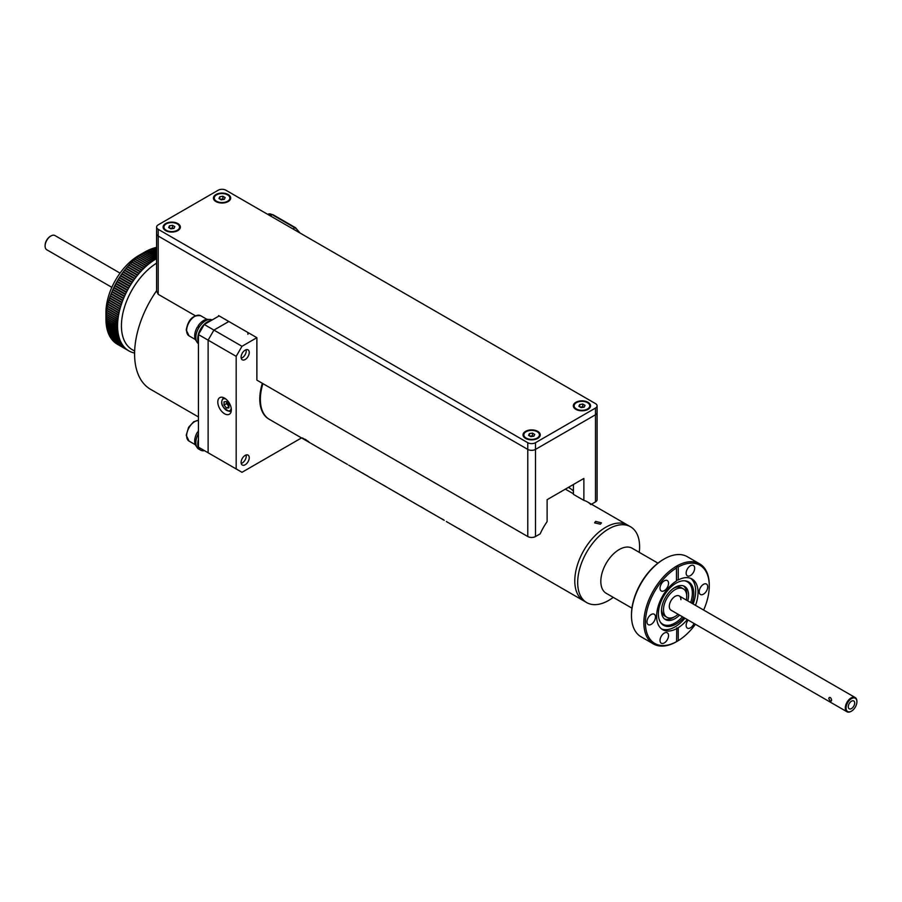 <?xml version="1.0" encoding="UTF-8"?>
<svg xmlns="http://www.w3.org/2000/svg" width="902" height="902" viewBox="0 0 902 902"><rect width="100%" height="100%" fill="white"/><g stroke="black" fill="none" stroke-linecap="round" stroke-linejoin="round"><path stroke-width="1.35" d="M678.225 640.691L678.225 627.724L676.455 628.739A29.281 16.901 -60 0 1 662.699 629.697A29.281 16.901 -60 0 1 658.043 606.809A29.281 16.901 -60 0 1 676.455 580.978L676.455 568.012A45.145 26.068 120 0 0 645.415 622.775A45.145 26.068 120 0 0 676.455 641.705L678.225 640.691A45.145 26.068 120 0 0 695.431 624.274M676.759 627.916L676.568 641.66A46.25 26.699 -60 0 1 653.443 643.949A46.25 26.699 -60 0 1 646.351 606.888A46.25 26.699 -60 0 1 676.568 566.14A46.25 26.699 -60 0 1 699.681 563.851A46.25 26.699 -60 0 1 709.265 585.015L709.265 585.917A45.145 26.068 120 0 0 678.225 566.986L676.759 566.479L676.455 568.012L676.759 566.479M703.639 610.056A45.145 26.068 120 0 0 709.265 585.917M631.479 615.626L631.479 614.736A45.145 26.068 -60 0 1 663.41 559.443A45.145 26.068 -60 0 1 663.41 559.432L664.176 558.992A46.25 26.699 120 0 0 631.479 615.626A46.25 26.699 120 0 0 641.063 636.801L653.443 643.949M699.681 563.851L687.301 556.703A46.25 26.699 120 0 0 664.176 558.992L663.41 559.443M679.567 615.108A19.156 11.061 -60 0 1 675.012 618.648A19.156 11.061 -60 0 1 665.439 619.595A19.156 11.061 -60 0 1 662.508 604.25A19.156 11.061 -60 0 1 675.012 587.36A19.156 11.061 -60 0 1 684.595 586.413A19.156 11.061 -60 0 1 687.775 600.89M664.56 618.986A19.156 11.061 120 0 0 673.174 617.588A19.156 11.061 120 0 0 674.189 616.957M158.2 229.322L527.771 442.702A5.468 3.157 0 0 0 535.506 442.702L595.489 408.065A5.468 3.157 0 0 0 597.09 405.832A5.468 3.157 0 0 0 595.489 403.6L225.917 190.232A5.468 3.157 0 0 0 218.183 190.232L158.2 224.857A5.468 3.157 0 0 0 156.598 227.09A5.468 3.157 0 0 0 158.2 229.322L158.2 236.031A5.468 3.157 180 0 1 156.598 233.798A5.468 3.157 0 0 0 158.2 236.031L527.771 449.399A5.468 3.157 0 0 0 535.506 449.399L535.506 536.532L540.174 533.849A43.781 25.279 -60 0 1 547.119 521.627L547.119 499.674L583.876 478.443L583.876 500.396A43.781 25.279 -60 0 1 587.394 501.862L627.634 525.099A43.781 25.279 120 0 0 605.749 527.264A43.781 25.279 120 0 0 577.145 565.847A43.781 25.279 120 0 0 583.853 600.924A43.781 25.279 -60 0 1 574.788 580.888A43.781 25.279 -60 0 1 593.899 536.825A43.781 25.279 -60 0 1 627.634 525.099L630.543 526.768A43.781 25.279 120 0 0 608.647 528.944A43.781 25.279 120 0 0 580.042 567.516A43.781 25.279 120 0 0 586.762 602.604A43.781 25.279 120 0 0 608.647 600.439A43.781 25.279 120 0 0 613.27 597.372M639.259 552.34A43.781 25.279 120 0 0 630.543 526.768M657.941 563.13L632.201 548.269A26 15.007 120 0 0 619.2 549.555A26 15.007 120 0 0 602.22 572.466A26 15.007 120 0 0 606.2 593.291L631.952 608.162M683.806 617.554A25.042 14.455 -60 0 1 676.083 624.06A25.042 14.455 -60 0 1 660.76 622.718A25.042 14.455 -60 0 1 660.738 602.265A25.042 14.455 -60 0 1 676.083 583.177A25.042 14.455 -60 0 1 684.956 580.809A25.042 14.455 -60 0 1 692.014 603.337M682.453 616.776A24.489 14.139 -60 0 1 675.012 623A24.489 14.139 -60 0 1 660.411 622.177M690.752 578.396A29.281 16.901 -60 0 1 693.142 603.99M684.934 618.208A29.281 16.901 -60 0 1 674.989 626.901A29.281 16.901 -60 0 1 661.572 628.942M707.72 586.807A6.021 3.473 120 0 0 706.469 584.056A6.021 3.473 120 0 0 701.835 585.669A6.021 3.473 120 0 0 699.208 591.723A6.021 3.473 120 0 0 700.448 594.474A6.021 3.473 120 0 0 705.093 592.862A6.021 3.473 120 0 0 707.72 586.807M688.147 620.057A6.021 3.473 120 0 0 686.14 625.379A6.021 3.473 120 0 0 687.392 628.142A6.021 3.473 120 0 0 694.01 623.451M664.278 633.091A6.021 3.473 120 0 0 660.343 638.402A6.021 3.473 120 0 0 661.267 643.216A6.021 3.473 120 0 0 664.278 642.923A6.021 3.473 120 0 0 668.213 637.624A6.021 3.473 120 0 0 667.288 632.798A6.021 3.473 120 0 0 664.278 633.091M655.472 616.968A6.021 3.473 120 0 0 654.232 614.217A6.021 3.473 120 0 0 649.587 615.829A6.021 3.473 120 0 0 646.959 621.884A6.021 3.473 120 0 0 648.211 624.635A6.021 3.473 120 0 0 652.845 623.023A6.021 3.473 120 0 0 655.472 616.968M668.54 583.312A6.021 3.473 120 0 0 667.288 580.55A6.021 3.473 120 0 0 662.643 582.162A6.021 3.473 120 0 0 660.016 588.228A6.021 3.473 120 0 0 661.267 590.979A6.021 3.473 120 0 0 665.901 589.367A6.021 3.473 120 0 0 668.54 583.312M690.402 565.768A6.021 3.473 120 0 0 686.467 571.079A6.021 3.473 120 0 0 687.392 575.893A6.021 3.473 120 0 0 690.402 575.6A6.021 3.473 120 0 0 694.337 570.289A6.021 3.473 120 0 0 693.413 565.475A6.021 3.473 120 0 0 690.402 565.768M678.225 566.986L678.225 579.952A29.281 16.901 -60 0 1 691.981 578.994A29.281 16.901 -60 0 1 695.498 605.355M687.29 619.573A29.281 16.901 -60 0 1 678.225 627.724M678.225 579.952L676.759 580.099M684.314 580.764A24.489 14.139 -60 0 1 690.661 602.559M686.681 595.309A19.156 11.061 120 0 0 683.626 585.962M856.9 701.756A7.667 4.42 120 0 0 851.477 698.633A7.667 4.42 120 0 0 846.065 708.014A7.667 4.42 120 0 0 851.477 711.148A7.667 4.42 120 0 0 856.9 701.756L856.9 701.316A8.208 4.736 -60 0 0 855.197 697.55A8.208 4.736 -60 0 0 848.872 699.749A8.208 4.736 -60 0 0 845.287 708.014A8.208 4.736 -60 0 0 846.989 711.768A8.208 4.736 -60 0 0 851.093 711.362A8.208 4.736 -60 0 0 851.296 711.25M831.644 700.144C830.877 697.302 829.919 696.75 828.746 698.464C829.919 701.068 830.877 701.632 831.644 700.144L831.317 701.023M829.265 697.471L828.746 698.464M854.679 703.041A4.51 2.605 120 0 0 853.743 700.978A4.51 2.605 120 0 0 850.259 702.184A4.51 2.605 120 0 0 848.286 706.728A4.51 2.605 120 0 0 849.222 708.792A4.51 2.605 120 0 0 852.706 707.585A4.51 2.605 120 0 0 854.679 703.041M680.92 599.706A8.208 4.736 120 0 0 679.217 595.951A8.208 4.736 120 0 0 672.892 598.15A8.208 4.736 120 0 0 669.307 606.415A8.208 4.736 120 0 0 671.009 610.169L846.989 711.768M686.332 600.056A16.416 9.482 120 0 0 686.726 596.357A16.416 9.482 120 0 0 683.321 588.837L681.382 587.721A16.416 9.482 120 0 0 673.388 588.42M683.321 588.837A16.416 9.482 120 0 0 670.671 593.245A16.416 9.482 120 0 0 663.5 609.763A16.416 9.482 120 0 0 666.905 617.284A16.416 9.482 120 0 0 678.124 614.273M661.572 608.884A16.416 9.482 120 0 0 664.966 616.167L666.905 617.284M595.591 521.401L594.587 522.856L600.428 524.197L601.431 522.856L595.591 521.401M310.029 442.792L304.414 439.545M302.384 437.921L308.394 441.439A43.781 25.279 -60 0 0 308.631 441.664L302.745 438.271A43.781 25.279 -60 0 1 302.384 437.921M325.16 451.575L326.58 452.398M326.569 452.353L329.647 454.134M326.998 452.477L326.062 452.049L326.986 452.5M323.919 450.842L324.483 451.023M344.372 462.658L346.92 464.124M349.322 465.511L348.736 465.173L349.322 465.511M347.439 464.429L346.233 463.718M383.079 485.005L368.997 476.887A43.781 25.279 -60 0 1 367.486 475.884L366.81 475.489A43.781 25.279 -60 0 0 368.32 476.493L368.23 476.436A43.758 25.267 -60 0 1 367.013 475.602M367.52 476.03L362.615 473.178A43.781 25.279 -60 0 1 362.209 472.896L368.523 476.572M382.696 484.791L386.011 486.697M387.127 487.351L384.489 485.716M386.259 486.843L387.544 487.587M382.561 484.645L381.839 484.25M402.472 496.213L404.851 497.577M402.529 496.134L406.531 498.479A43.781 25.279 -60 0 0 407.704 499.223A43.781 25.279 -60 0 0 408.155 499.482M404.705 497.487L403.273 496.517M407.366 499.031A43.781 25.279 -60 0 1 407.027 498.84A43.781 25.279 -60 0 1 406.193 498.321L405.426 497.904M405.674 498.062L407.027 498.84M423.094 508.108A43.781 25.279 -60 0 1 422.88 507.995L421.448 507.161A43.781 25.279 -60 0 1 421.324 507.093A43.781 25.279 -60 0 1 421.031 506.913L422.463 507.747A43.781 25.279 -60 0 1 421.087 506.8L426.928 510.329A43.781 25.279 -60 0 0 427.198 510.487A43.781 25.279 -60 0 0 427.334 510.566L423.568 508.378M441.146 518.537L443.209 519.732M441.213 518.503L443.66 519.834M444.212 520.307L443.04 519.608M462.884 531.086L459.727 529.215A43.781 25.279 -60 0 0 460.697 529.824L462.388 530.804M460.358 529.621A43.781 25.279 -60 0 1 460.02 529.429A43.781 25.279 -60 0 1 458.498 528.425L463.019 531.109M478.917 540.332L484.949 543.816A43.781 25.279 -60 0 0 485.22 543.985L479.334 540.591A43.781 25.279 -60 0 1 478.917 540.332M262.922 383.632A43.781 25.279 120 0 0 260.362 399.349A43.781 25.279 120 0 0 269.427 419.396L305.35 440.131M305.147 439.984L310.164 442.916M305.282 440.086L310.006 442.826M306.984 440.582L305.383 439.319M308.529 441.574L302.768 438.248A43.758 25.267 -60 0 1 302.486 437.989M327.336 452.759L326.75 452.477L327.336 452.759M363.653 473.742L362.627 473.155A43.758 25.267 -60 0 1 362.536 473.088M384.692 485.907L385.436 486.37M383.44 485.118L385.323 486.291L383.44 485.118M384.68 485.93L385.323 486.291L384.68 485.93M404.119 497.126L404.727 497.464L404.119 497.126M406.937 498.75A43.758 25.267 -60 0 1 406.204 498.299L404.626 497.374M401.401 495.548L402.055 495.807M422.463 507.747L422.474 507.725A43.758 25.267 -60 0 1 421.268 506.901M423.861 508.491L422.159 507.488A43.781 25.279 -60 0 0 423.139 508.13L425.778 509.63M425.767 509.653L422.159 507.488M461.486 530.241L459.749 529.192M459.93 529.35A43.758 25.267 -60 0 1 458.712 528.549M483.528 542.97L481.803 541.888M217.788 402.033A9.572 5.525 -120 0 0 221.971 411.673A9.572 5.525 -120 0 0 229.356 414.243A9.572 5.525 -120 0 0 231.34 409.858A9.572 5.525 -120 0 0 227.157 400.217A9.572 5.525 -120 0 0 219.772 397.647A9.572 5.525 -120 0 0 217.788 402.033M249.234 352.49A5.75 3.315 -60 0 1 246.731 358.274A5.75 3.315 -60 0 1 242.3 359.808A5.75 3.315 -60 0 1 241.105 357.181A5.75 3.315 -60 0 1 243.619 351.397A5.75 3.315 -60 0 1 248.05 349.863A5.75 3.315 -60 0 1 249.234 352.49M249.234 457.72A5.75 3.315 -60 0 1 246.731 463.504A5.75 3.315 -60 0 1 242.3 465.049A5.75 3.315 -60 0 1 241.105 462.422A5.75 3.315 -60 0 1 243.619 456.637A5.75 3.315 -60 0 1 248.05 455.093A5.75 3.315 -60 0 1 249.234 457.72M269.146 419.227A43.781 25.279 -60 0 1 268.852 419.058A43.781 25.279 -60 0 1 259.776 399.022A43.781 25.279 -60 0 1 262.347 383.294M198.44 334.563L204.247 324.506L213.921 330.087L208.114 340.144L208.114 452.759L236.177 468.95L236.177 356.346L208.114 340.144L198.44 334.563L198.44 447.166L208.114 452.759L208.114 340.144L213.921 330.087L228.826 321.495L213.921 330.087L241.984 346.289L256.878 337.686L256.878 380.137L527.771 536.532L527.771 442.702M301.527 437.921L241.984 472.298L236.177 468.95M241.984 346.289L236.177 356.346M45.1 245.739A7.52 4.341 -60 0 1 45.1 245.468A7.52 4.341 -60 0 1 50.422 236.256A7.52 4.341 -60 0 1 50.659 236.121M120.056 273.126L55.011 235.569A8.208 4.736 120 0 0 50.907 235.974A8.208 4.736 120 0 0 45.1 246.032A8.208 4.736 120 0 0 45.551 248.366A8.208 4.736 120 0 0 46.803 249.786L111.848 287.343M198.44 416.961L150.578 389.326A77.166 44.548 -60 0 1 156.598 290.737M204.247 324.506L219.152 315.903M213.921 456.108L208.114 452.759M117.44 344.282A54.729 31.593 -60 0 1 117.294 344.203A54.729 31.593 -60 0 1 117.136 344.113A54.729 31.593 -60 0 1 116.865 343.944A54.729 31.593 -60 0 1 116.02 343.403A54.729 31.593 -60 0 1 115.76 343.211A54.729 31.593 -60 0 1 114.96 342.602A54.729 31.593 -60 0 1 114.712 342.399A54.729 31.593 -60 0 1 113.945 341.723A54.729 31.593 -60 0 1 113.708 341.508A54.729 31.593 -60 0 1 112.987 340.776A54.729 31.593 -60 0 1 112.761 340.528A54.729 31.593 -60 0 1 112.085 339.738A54.729 31.593 -60 0 1 111.871 339.479A54.729 31.593 -60 0 1 111.239 338.633A54.729 31.593 -60 0 1 111.047 338.351A54.729 31.593 -60 0 1 110.45 337.449A54.729 31.593 -60 0 1 110.269 337.156A54.729 31.593 -60 0 1 109.717 336.198A54.729 31.593 -60 0 1 109.559 335.894A54.729 31.593 -60 0 1 109.052 334.879A54.729 31.593 -60 0 1 108.905 334.552A54.729 31.593 -60 0 1 108.443 333.492A54.729 31.593 -60 0 1 108.319 333.154A54.729 31.593 -60 0 1 107.913 332.037A54.729 31.593 -60 0 1 107.789 331.677A54.729 31.593 -60 0 1 107.428 330.527A54.729 31.593 -60 0 1 107.327 330.155A54.729 31.593 -60 0 1 107.022 328.948A54.729 31.593 -60 0 1 106.932 328.565A54.729 31.593 -60 0 1 106.673 327.325A54.729 31.593 -60 0 1 106.605 326.919A54.729 31.593 -60 0 1 106.402 325.633A54.729 31.593 -60 0 1 106.346 325.227A54.729 31.593 -60 0 1 106.188 323.908A54.729 31.593 -60 0 1 106.143 323.48A54.729 31.593 -60 0 1 106.041 322.127A54.729 31.593 -60 0 1 106.019 321.687A54.729 31.593 -60 0 1 105.962 320.3A54.729 31.593 -60 0 1 105.962 319.849A54.729 31.593 -60 0 1 105.951 319.15L105.951 312.442A46.521 26.857 -60 0 1 138.852 255.469L144.647 252.12A54.729 31.593 -60 0 1 144.85 252.008A54.729 31.593 -60 0 1 146.079 251.32L156.598 257.397M105.951 319.15A54.729 31.593 -60 0 1 105.962 318.429A54.729 31.593 -60 0 1 105.962 317.978A54.729 31.593 -60 0 1 106.019 316.523A54.729 31.593 -60 0 1 106.041 316.061A54.729 31.593 -60 0 1 106.143 314.584A54.729 31.593 -60 0 1 106.188 314.122A54.729 31.593 -60 0 1 106.346 312.611A54.729 31.593 -60 0 1 106.402 312.137A54.729 31.593 -60 0 1 106.605 310.615A54.729 31.593 -60 0 1 106.673 310.13A54.729 31.593 -60 0 1 106.932 308.597A54.729 31.593 -60 0 1 107.022 308.112A54.729 31.593 -60 0 1 107.327 306.545A54.729 31.593 -60 0 1 107.428 306.06A54.729 31.593 -60 0 1 107.789 304.493A54.729 31.593 -60 0 1 107.913 303.997A54.729 31.593 -60 0 1 108.319 302.418A54.729 31.593 -60 0 1 108.443 301.922A54.729 31.593 -60 0 1 108.905 300.332A54.729 31.593 -60 0 1 109.052 299.836A54.729 31.593 -60 0 1 109.559 298.246A54.729 31.593 -60 0 1 109.717 297.739A54.729 31.593 -60 0 1 110.269 296.149A54.729 31.593 -60 0 1 110.45 295.653A54.729 31.593 -60 0 1 111.047 294.063A54.729 31.593 -60 0 1 111.239 293.556A54.729 31.593 -60 0 1 111.871 291.966A54.729 31.593 -60 0 1 112.085 291.47A54.729 31.593 -60 0 1 112.761 289.892A54.729 31.593 -60 0 1 112.987 289.395A54.729 31.593 -60 0 1 113.708 287.828A54.729 31.593 -60 0 1 113.945 287.332A54.729 31.593 -60 0 1 114.712 285.776A54.729 31.593 -60 0 1 114.96 285.291A54.729 31.593 -60 0 1 115.76 283.747A54.729 31.593 -60 0 1 116.02 283.262A54.729 31.593 -60 0 1 116.865 281.74A54.729 31.593 -60 0 1 117.136 281.266A54.729 31.593 -60 0 1 118.015 279.755A54.729 31.593 -60 0 1 118.297 279.293A54.729 31.593 -60 0 1 119.222 277.805A54.729 31.593 -60 0 1 119.515 277.342A54.729 31.593 -60 0 1 120.462 275.888A54.729 31.593 -60 0 1 120.767 275.437A54.729 31.593 -60 0 1 121.747 274.005A54.729 31.593 -60 0 1 122.063 273.565A54.729 31.593 -60 0 1 123.078 272.167A54.729 31.593 -60 0 1 123.394 271.727A54.729 31.593 -60 0 1 124.442 270.363A54.729 31.593 -60 0 1 124.769 269.946A54.729 31.593 -60 0 1 125.84 268.616A54.729 31.593 -60 0 1 126.179 268.198A54.729 31.593 -60 0 1 127.272 266.913A54.729 31.593 -60 0 1 127.622 266.507A54.729 31.593 -60 0 1 128.738 265.256A54.729 31.593 -60 0 1 129.087 264.872A54.729 31.593 -60 0 1 130.226 263.666A54.729 31.593 -60 0 1 130.587 263.294A54.729 31.593 -60 0 1 131.748 262.132A54.729 31.593 -60 0 1 132.109 261.772A54.729 31.593 -60 0 1 133.282 260.655A54.729 31.593 -60 0 1 133.654 260.306A54.729 31.593 -60 0 1 134.838 259.246A54.729 31.593 -60 0 1 135.221 258.919A54.729 31.593 -60 0 1 136.416 257.893A54.729 31.593 -60 0 1 136.8 257.589A54.729 31.593 -60 0 1 138.006 256.619A54.729 31.593 -60 0 1 138.389 256.326A54.729 31.593 -60 0 1 139.607 255.413A54.729 31.593 -60 0 1 139.99 255.131A54.729 31.593 -60 0 1 141.219 254.274A54.729 31.593 -60 0 1 141.603 254.014A54.729 31.593 -60 0 1 142.843 253.214A54.729 31.593 -60 0 1 143.226 252.966A54.729 31.593 -60 0 1 144.455 252.233A54.729 31.593 -60 0 1 144.647 252.12L138.852 255.469M134.646 351.058L132.199 349.649A51.989 30.014 -60 0 1 123.935 309.014A51.989 30.014 -60 0 1 156.598 263.136M134.601 353.043A54.729 31.593 -60 0 1 133.676 352.829A54.729 31.593 -60 0 1 133.361 352.75A54.729 31.593 -60 0 1 132.38 352.457A54.729 31.593 -60 0 1 132.075 352.355A54.729 31.593 -60 0 1 131.117 351.994A54.729 31.593 -60 0 1 130.824 351.87A54.729 31.593 -60 0 1 129.911 351.442A54.729 31.593 -60 0 1 129.629 351.306A54.729 31.593 -60 0 1 128.896 350.901A54.729 31.593 -60 0 1 128.749 350.81A54.729 31.593 -60 0 1 128.479 350.652A54.729 31.593 -60 0 1 127.633 350.1A54.729 31.593 -60 0 1 127.374 349.92A54.729 31.593 -60 0 1 126.573 349.3A54.729 31.593 -60 0 1 126.325 349.108A54.729 31.593 -60 0 1 125.558 348.431A54.729 31.593 -60 0 1 125.322 348.206A54.729 31.593 -60 0 1 124.6 347.473A54.729 31.593 -60 0 1 124.375 347.236A54.729 31.593 -60 0 1 123.687 346.436A54.729 31.593 -60 0 1 123.484 346.188A54.729 31.593 -60 0 1 122.841 345.331A54.729 31.593 -60 0 1 122.649 345.06A54.729 31.593 -60 0 1 122.052 344.158A54.729 31.593 -60 0 1 121.883 343.865A54.729 31.593 -60 0 1 121.33 342.907A54.729 31.593 -60 0 1 121.161 342.591A54.729 31.593 -60 0 1 120.665 341.576A54.729 31.593 -60 0 1 120.507 341.26A54.729 31.593 -60 0 1 120.056 340.189A54.729 31.593 -60 0 1 119.921 339.851A54.729 31.593 -60 0 1 119.515 338.735A54.729 31.593 -60 0 1 119.402 338.385A54.729 31.593 -60 0 1 119.041 337.224A54.729 31.593 -60 0 1 118.94 336.852A54.729 31.593 -60 0 1 118.636 335.657A54.729 31.593 -60 0 1 118.545 335.273A54.729 31.593 -60 0 1 118.286 334.022A54.729 31.593 -60 0 1 118.218 333.627A54.729 31.593 -60 0 1 118.004 332.342A54.729 31.593 -60 0 1 117.948 331.936A54.729 31.593 -60 0 1 117.801 330.606A54.729 31.593 -60 0 1 117.756 330.188A54.729 31.593 -60 0 1 117.655 328.824A54.729 31.593 -60 0 1 117.632 328.396A54.729 31.593 -60 0 1 117.576 326.998A54.729 31.593 -60 0 1 117.564 326.558A54.729 31.593 -60 0 1 117.564 325.137A54.729 31.593 -60 0 1 117.576 324.686A54.729 31.593 -60 0 1 117.632 323.232A54.729 31.593 -60 0 1 117.655 322.769A54.729 31.593 -60 0 1 117.756 321.292A54.729 31.593 -60 0 1 117.801 320.819A54.729 31.593 -60 0 1 117.948 319.319A54.729 31.593 -60 0 1 118.004 318.846A54.729 31.593 -60 0 1 118.218 317.324A54.729 31.593 -60 0 1 118.286 316.839A54.729 31.593 -60 0 1 118.545 315.294A54.729 31.593 -60 0 1 118.636 314.809A54.729 31.593 -60 0 1 118.94 313.253A54.729 31.593 -60 0 1 119.041 312.757A54.729 31.593 -60 0 1 119.402 311.19A54.729 31.593 -60 0 1 119.515 310.694A54.729 31.593 -60 0 1 119.921 309.115A54.729 31.593 -60 0 1 120.056 308.619A54.729 31.593 -60 0 1 120.507 307.03A54.729 31.593 -60 0 1 120.665 306.533A54.729 31.593 -60 0 1 121.161 304.944A54.729 31.593 -60 0 1 121.33 304.448A54.729 31.593 -60 0 1 121.883 302.846A54.729 31.593 -60 0 1 122.052 302.35A54.729 31.593 -60 0 1 122.649 300.761A54.729 31.593 -60 0 1 122.841 300.265A54.729 31.593 -60 0 1 123.484 298.675A54.729 31.593 -60 0 1 123.687 298.179A54.729 31.593 -60 0 1 124.375 296.6A54.729 31.593 -60 0 1 124.6 296.104A54.729 31.593 -60 0 1 125.322 294.526A54.729 31.593 -60 0 1 125.558 294.041A54.729 31.593 -60 0 1 126.325 292.485A54.729 31.593 -60 0 1 126.573 291.989A54.729 31.593 -60 0 1 127.374 290.444A54.729 31.593 -60 0 1 127.633 289.97A54.729 31.593 -60 0 1 128.479 288.437A54.729 31.593 -60 0 1 128.749 287.964A54.729 31.593 -60 0 1 129.629 286.464A54.729 31.593 -60 0 1 129.911 285.99A54.729 31.593 -60 0 1 130.824 284.513A54.729 31.593 -60 0 1 131.117 284.051A54.729 31.593 -60 0 1 132.075 282.585A54.729 31.593 -60 0 1 132.38 282.134A54.729 31.593 -60 0 1 133.361 280.714A54.729 31.593 -60 0 1 133.676 280.263A54.729 31.593 -60 0 1 134.68 278.865A54.729 31.593 -60 0 1 135.007 278.436A54.729 31.593 -60 0 1 136.044 277.072A54.729 31.593 -60 0 1 136.382 276.643A54.729 31.593 -60 0 1 137.454 275.313A54.729 31.593 -60 0 1 137.792 274.907A54.729 31.593 -60 0 1 138.885 273.61A54.729 31.593 -60 0 1 139.224 273.216A54.729 31.593 -60 0 1 140.34 271.964A54.729 31.593 -60 0 1 140.701 271.581A54.729 31.593 -60 0 1 141.839 270.363A54.729 31.593 -60 0 1 142.2 269.991A54.729 31.593 -60 0 1 143.35 268.83A54.729 31.593 -60 0 1 143.722 268.469A54.729 31.593 -60 0 1 144.895 267.353A54.729 31.593 -60 0 1 145.267 267.015A54.729 31.593 -60 0 1 146.451 265.943A54.729 31.593 -60 0 1 146.823 265.616A54.729 31.593 -60 0 1 148.029 264.602A54.729 31.593 -60 0 1 148.402 264.286A54.729 31.593 -60 0 1 149.619 263.316A54.729 31.593 -60 0 1 150.003 263.023A54.729 31.593 -60 0 1 151.22 262.11A54.729 31.593 -60 0 1 151.604 261.839A54.729 31.593 -60 0 1 152.833 260.971A54.729 31.593 -60 0 1 153.216 260.712A54.729 31.593 -60 0 1 154.445 259.911A54.729 31.593 -60 0 1 154.84 259.675A54.729 31.593 -60 0 1 156.069 258.93A54.729 31.593 -60 0 1 156.26 258.818A54.729 31.593 -60 0 1 156.452 258.705L144.647 252.346M142.843 253.214L154.445 259.911M153.216 260.712L141.4 254.375M141.219 254.274L152.833 260.971M151.604 261.839L139.787 255.514M139.607 255.413L151.22 262.11M150.003 263.023L138.175 256.709M138.006 256.619L149.619 263.316M148.402 264.286L136.585 257.983M136.416 257.893L148.029 264.602M146.823 265.616L134.996 259.336M134.838 259.246L146.451 265.943M145.267 267.015L133.44 260.746M133.282 260.655L144.895 267.353M143.722 268.469L131.895 262.211M131.748 262.132L143.35 268.83M142.2 269.991L130.373 263.756M130.226 263.666L141.839 270.363M140.701 271.581L128.885 265.346M128.738 265.256L140.34 271.964M139.224 273.216L127.419 266.992M127.272 266.913L138.885 273.61M137.792 274.907L125.987 268.695M125.84 268.616L137.454 275.313M136.382 276.643L124.577 270.442M124.442 270.363L136.044 277.072M135.007 278.436L123.213 272.246M123.078 272.167L134.68 278.865M133.676 280.263L121.883 274.084M121.747 274.005L133.361 280.714M120.891 275.538L132.357 282.168L120.597 275.967M120.462 275.888L132.075 282.585M119.639 277.444L131.106 284.062L119.357 277.884M119.222 277.805L130.824 284.513M118.433 279.372L129.911 286.002L118.162 279.834M118.015 279.755L129.629 286.464M128.749 287.964L117.136 281.266M116.865 281.74L128.479 288.437L116.865 281.74M127.633 289.97L116.02 283.262M116.155 283.341L127.374 290.444M126.573 291.989L114.96 285.291M114.712 285.776L126.325 292.485L114.712 285.776M125.558 294.041L113.945 287.332M113.708 287.828L125.322 294.526L113.708 287.828M124.6 296.104L112.987 289.395M113.122 289.474L124.375 296.6M123.687 298.179L112.085 291.47M112.22 291.56L123.484 298.675M122.841 300.265L111.239 293.556M111.374 293.646L122.649 300.761M122.052 302.35L110.45 295.653M110.585 295.732L121.883 302.846M121.33 304.448L109.717 297.739M109.864 297.829L121.161 304.944M120.665 306.533L109.052 299.836M109.198 299.915L120.507 307.03M120.056 308.619L108.443 301.922M108.601 302.001L119.921 309.115M119.515 310.694L107.913 303.997M108.06 304.087L119.402 311.19M119.041 312.757L107.428 306.06M107.586 306.15L118.94 313.253M118.636 314.809L107.022 308.112M107.18 308.202L118.545 315.294M118.286 316.839L106.673 310.13M106.842 310.232L118.218 317.324M118.004 318.846L106.402 312.137M106.571 312.239L117.948 319.319M117.801 320.819L106.188 314.122M106.357 314.223L117.756 321.292M117.655 322.769L106.041 316.061M106.222 316.174L117.632 323.232M117.576 324.686L105.962 317.978M106.154 318.09L117.564 325.137M117.564 326.558L105.962 319.849M106.154 319.973L117.576 326.998M117.632 328.396L106.019 321.687M106.222 321.811L117.655 328.824M117.756 330.188L106.143 323.48M106.357 323.604L117.801 330.606M117.948 331.936L106.346 325.227M106.571 325.363L118.004 332.342M118.218 333.627L106.605 326.919M106.842 327.065L118.286 334.022M118.545 335.273L106.932 328.565M107.191 328.711L118.636 335.657M118.94 336.852L107.327 330.155M107.609 330.312L119.041 337.224M119.402 338.385L107.789 331.677M119.402 338.397L107.913 332.037L119.515 338.735M119.921 339.851L108.319 333.154M108.612 333.323L120.056 340.189M120.507 341.26L108.905 334.552M109.198 334.721L120.665 341.576M121.161 342.591L109.559 335.894M109.841 336.063L121.33 342.907M121.883 343.865L110.269 337.156M110.551 337.325L122.052 344.158M122.649 345.06L111.047 338.351M111.329 338.521L122.841 345.331M123.484 346.188L111.871 339.479M112.152 339.648L123.687 346.436M124.375 347.236L112.761 340.528M113.043 340.697L124.6 347.473M125.322 348.206L113.708 341.508M113.99 341.666L125.558 348.431M126.325 349.108L114.712 342.399M114.982 342.557L126.573 349.3M127.374 349.92L115.76 343.211M116.042 343.369L127.633 350.1M128.479 350.652L116.865 343.944M117.147 344.102L128.749 350.81M156.598 247.858L156.023 247.52A54.729 31.593 -60 0 1 156.598 247.407M156.598 249.144L154.468 247.915A54.729 31.593 -60 0 1 155.651 247.61L156.598 248.151M156.598 250.53L152.889 248.388A54.729 31.593 -60 0 1 154.084 248.016L156.598 249.459M156.598 252.008L151.299 248.941A54.729 31.593 -60 0 1 152.506 248.512L156.598 250.869M156.598 253.575L149.698 249.583A54.729 31.593 -60 0 1 150.916 249.087L156.598 252.368M156.598 255.221L148.086 250.316A54.729 31.593 -60 0 1 149.315 249.753L156.598 253.958M156.598 256.969L146.462 251.117A54.729 31.593 -60 0 1 147.702 250.497L156.598 255.638M154.84 259.675L143.023 253.315M144.455 252.233L156.069 258.93M156.26 258.818L144.85 252.233M156.598 257.194L146.462 251.342M156.598 255.469L148.063 250.542M156.598 253.823L149.676 249.82M156.598 252.256L151.265 249.177M156.598 250.79L152.844 248.625M156.598 249.414L154.411 248.151M156.598 248.129L155.967 247.768M107.62 330.357L118.951 336.897M107.214 328.79L118.557 335.341M106.864 327.167L118.23 333.729M106.594 325.498L117.97 332.06M106.38 323.773L117.767 330.346M106.233 321.991L117.643 328.576M106.154 320.176L117.576 326.772M106.154 318.327L117.576 324.912M106.21 316.433L117.643 323.029M106.335 314.494L117.767 321.101M106.537 312.532L117.97 319.139M106.797 310.547L118.241 317.154M107.124 308.54L118.568 315.148M107.518 306.5L118.963 313.118M107.969 304.448L119.425 311.066M108.499 302.384L119.955 309.003M109.086 300.321L120.541 306.928M109.728 298.235L121.195 304.853M110.439 296.149L121.905 302.779M111.205 294.075L122.672 300.693M112.04 292L123.506 298.618M112.919 289.925L124.397 296.555M115.907 283.814L127.385 290.433M133.643 280.296L122.176 273.678M134.973 278.481L123.506 271.852M136.337 276.7L124.871 270.081M137.735 274.963L126.269 268.345M139.167 273.283L127.701 266.665M140.633 271.649L129.166 265.03M142.121 270.081L130.655 263.463M143.632 268.559L132.177 261.941M145.166 267.105L133.71 260.486M146.71 265.718L135.266 259.099M148.278 264.387L136.833 257.78M149.867 263.125L138.423 256.518M151.457 261.941L140.013 255.334M153.058 260.825L141.625 254.229M154.659 259.787L143.238 253.191M246.099 349.728A5.626 3.247 -60 0 1 246.246 350.833A5.626 3.247 -60 0 1 246.246 350.867A5.626 3.247 -60 0 1 242.266 357.756A5.626 3.247 -60 0 1 241.217 358.195M197.876 327.246A11.625 6.72 -60 0 1 198.575 326.163M198.44 342.354A13.677 7.904 -60 0 1 198.767 333.097A13.677 7.904 -60 0 1 211 320.605M198.44 343.651A13.677 7.904 -60 0 1 196.839 331.981A13.677 7.904 -60 0 1 212.117 319.962M196.456 341.091A12.583 7.272 120 0 1 197.403 326.975L198.79 327.776M208.914 319.511A12.583 7.272 120 0 0 198.136 325.825L199.522 326.614M199.41 326.783L198.136 325.825M196.456 446.332A12.583 7.272 120 0 1 197.403 432.205L198.44 432.813M198.44 430.615A12.583 7.272 120 0 0 198.136 431.055L198.44 431.235M204.45 450.639A13.677 7.904 -60 0 1 200.605 450.132A13.677 7.904 -60 0 1 198.44 439.375M200.605 450.132L198.665 449.016A13.677 7.904 -60 0 1 196.839 437.222A13.677 7.904 -60 0 1 198.44 433.614M246.099 454.969A5.626 3.247 -60 0 1 246.246 456.074A5.626 3.247 -60 0 1 246.246 456.096A5.626 3.247 -60 0 1 242.266 462.985A5.626 3.247 -60 0 1 241.217 463.425M197.876 432.486A11.625 6.72 -60 0 1 198.44 431.584M228.939 406.531L226.571 403.577L226.582 401.672A3.45 1.996 -120 0 0 226.582 401.954A3.45 1.996 -120 0 0 227.789 405.099A3.45 1.996 -120 0 0 228.939 406.148M228.939 404.626L228.928 407.873L226.492 408.076L224.057 405.032L224.068 401.785L226.515 401.582L228.939 404.626M228.939 406.655L226.492 408.076M226.571 403.577L224.057 405.032M535.506 536.532A5.468 3.157 180 0 1 527.771 536.532M218.566 316.241L218.566 315.565L256.878 337.686M535.506 442.702L535.506 449.399L595.489 414.773A5.468 3.157 0 0 0 597.09 412.53A5.468 3.157 180 0 1 595.489 414.773L595.489 408.065M568.407 487.384L569.365 487.937L569.365 486.821M597.09 405.832L597.09 499.674A5.468 3.157 180 0 1 595.489 501.907L595.489 414.773L535.506 449.399A5.468 3.157 180 0 1 527.771 449.399L158.2 236.031L158.2 294.311L156.598 291.075L156.598 227.09M591.475 504.218L595.489 501.907M573.435 491.184A21.896 12.639 0 0 0 569.365 487.937M587.394 501.862A43.781 25.279 -60 0 1 590.833 504.601M195.227 315.7L158.2 294.311M583.876 500.396L573.435 494.364L573.435 484.475M588.036 409.35L588.036 409.35A8.614 4.972 0 0 0 588.036 402.315A8.614 4.972 0 0 0 575.848 402.315A8.614 4.972 0 0 0 575.848 409.35A8.614 4.972 0 0 0 588.036 409.35M537.739 438.395L537.739 438.395A8.614 4.972 0 0 0 537.739 431.359A8.614 4.972 0 0 0 525.539 431.359A8.614 4.972 0 0 0 525.539 438.395A8.614 4.972 0 0 0 537.739 438.395M177.841 230.608L177.841 230.608A8.614 4.972 0 0 0 177.841 223.572A8.614 4.972 0 0 0 165.641 223.572A8.614 4.972 0 0 0 165.641 230.608A8.614 4.972 0 0 0 177.841 230.608M228.15 201.563L228.15 201.563A8.614 4.972 0 0 0 228.15 194.528A8.614 4.972 0 0 0 215.95 194.528A8.614 4.972 0 0 0 215.95 201.563A8.614 4.972 0 0 0 228.15 201.563M227.563 194.866A7.802 4.499 0 0 0 219.062 193.885A7.802 4.499 0 0 0 214.248 198.045A7.802 4.499 0 0 0 216.536 201.236A7.802 4.499 0 0 0 225.038 202.206A7.802 4.499 0 0 0 229.852 198.045A7.802 4.499 0 0 0 227.563 194.866M225.128 197.572L224.305 199.353L221.227 199.827L218.972 198.519L219.795 196.749L222.873 196.264L225.128 197.572M219.795 199.004L219.795 196.749M220.37 199.331L222.873 198.947L222.873 196.264M222.873 198.947L223.73 199.443M223.696 199.443A2.762 1.601 0 0 0 221.34 199.184A2.762 1.601 0 0 0 220.494 199.41M587.461 402.653A7.802 4.499 0 0 0 578.96 401.672A7.802 4.499 0 0 0 574.146 405.832A7.802 4.499 0 0 0 576.434 409.012A7.802 4.499 0 0 0 584.936 409.993A7.802 4.499 0 0 0 589.75 405.832A7.802 4.499 0 0 0 587.461 402.653M585.026 405.359L584.203 407.129L581.125 407.614L578.858 406.306L579.693 404.524L582.771 404.051L585.026 405.359M579.693 406.791L579.693 404.524M580.268 407.118L582.771 406.734L582.771 404.051M582.771 406.734L583.628 407.219M583.594 407.23A2.762 1.601 0 0 0 581.226 406.971A2.762 1.601 0 0 0 580.392 407.197M177.254 223.91A7.802 4.499 0 0 0 168.753 222.929A7.802 4.499 0 0 0 163.939 227.09A7.802 4.499 0 0 0 166.227 230.281A7.802 4.499 0 0 0 174.729 231.25A7.802 4.499 0 0 0 179.543 227.09A7.802 4.499 0 0 0 177.254 223.91M174.819 226.616L173.996 228.398L170.918 228.871L168.663 227.575L169.486 225.793L172.564 225.308L174.819 226.616M169.486 228.048L169.486 225.793M170.061 228.386L172.564 227.992L172.564 225.308M172.564 227.992L173.421 228.488A2.762 1.601 0 0 0 171.03 228.229A2.762 1.601 0 0 0 170.185 228.454M537.152 431.697A7.802 4.499 0 0 0 528.651 430.716A7.802 4.499 0 0 0 523.837 434.877A7.802 4.499 0 0 0 526.125 438.056A7.802 4.499 0 0 0 534.627 439.037A7.802 4.499 0 0 0 539.441 434.877A7.802 4.499 0 0 0 537.152 431.697M534.717 434.403L533.894 436.185L530.816 436.658L528.561 435.35L529.384 433.569L532.462 433.095L534.717 434.403M529.384 435.835L529.384 433.569M529.959 436.162L532.462 435.779L532.462 433.095M532.462 435.779L533.319 436.275A2.762 1.601 0 0 0 530.928 436.016A2.762 1.601 0 0 0 530.083 436.241M200.684 315.723A11.625 6.72 120 0 0 191.698 318.857A11.625 6.72 120 0 0 186.635 330.594A11.625 6.72 120 0 0 189.048 335.86L186.24 330.042C188.123 319.59 192.927 314.821 200.684 315.723L206.975 319.353M198.44 420.411A11.625 6.72 120 0 0 186.635 435.835A11.625 6.72 120 0 0 189.048 441.101L186.24 435.271L188.574 427.345L193.704 421.753L198.44 420.298M231.295 410.669A7.52 4.341 60 0 1 230.844 411.008A7.52 4.341 60 0 1 229.717 411.357M225.906 399.056A6.709 3.867 -120 0 0 224.147 398.718A6.709 3.867 -120 0 0 222.388 405.167A6.709 3.867 -120 0 0 228.849 410.94A6.709 3.867 -120 0 0 231.205 408.234M299.216 232.547A8.479 4.893 -120 0 0 294.807 227.766L272.167 214.687A8.479 4.893 -120 0 0 267.928 214.27L272.844 214.62A1.364 0.789 -60 0 0 272.167 214.687L270.228 215.815M292.868 228.882L294.807 227.766A1.364 0.789 -60 0 1 295.484 227.699L272.844 214.62M465.793 532.766L586.762 602.604M679.217 595.951L855.197 697.55M268.503 418.81L267.917 418.483M465.049 532.338L463.425 531.402M460.02 529.429L446.332 521.525M440.785 518.323L427.198 510.487M421.324 507.093L407.704 499.223M402.089 495.987L388.39 488.072M366.967 475.715L349.604 465.691M344.012 462.455L330.211 454.484M326.941 452.601L325.633 451.846M324.776 451.35L310.908 443.344M573.435 493.8L565.362 489.143M45.1 245.468L45.1 246.032M128.896 350.901L117.294 344.203M195.351 339.502L189.048 335.86M195.351 444.731L189.048 441.101M231.284 410.748L229.503 411.425C221.869 407.704 219.806 403.217 223.313 397.974M295.484 227.699L300.118 233.066M214.248 198.835L214.248 198.045M229.852 198.835L229.852 198.045M574.146 406.61L574.146 405.832M589.75 406.61L589.75 405.832M163.939 227.879L163.939 227.09M179.543 227.879L179.543 227.09M523.837 435.655L523.837 434.877M539.441 435.655L539.441 434.877M247.926 334.315L247.926 332.522"/></g></svg>
